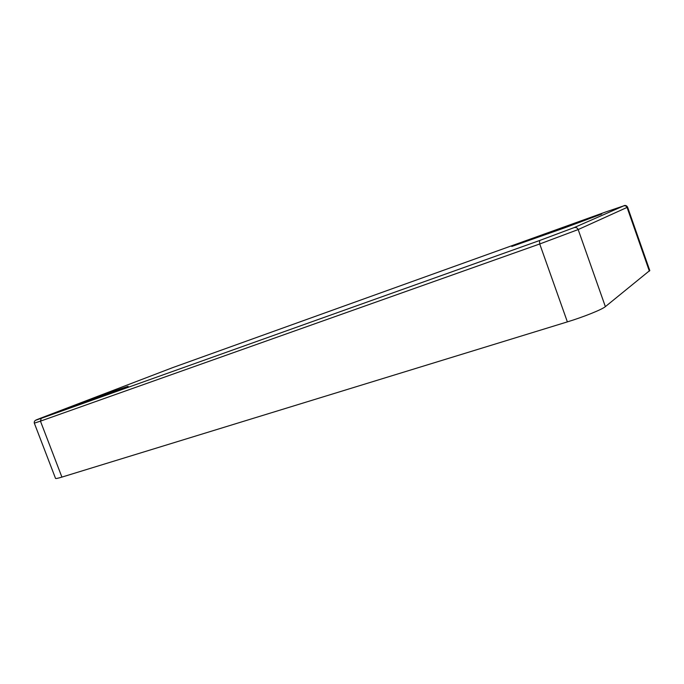 <?xml version="1.0" encoding="UTF-8"?>
<svg xmlns="http://www.w3.org/2000/svg" width="684" height="684" viewBox="0 0 684 684"><rect width="100%" height="100%" fill="white"/><g stroke="black" fill="none" stroke-linecap="round" stroke-linejoin="round"><path stroke-width="1.03" d="M579.921 221.377L601.732 214.024L564.924 227.746L511.794 246.471L579.921 221.377L579.998 222.274M119.674 389.111L128.122 386.298L121.667 388.914L84.038 402.902L54.754 413.196L98.385 396.72L119.674 389.111L119.52 389.743M649.766 270.505L605.366 306.637C602.082 309.51 583.572 316.957 567.378 321.882L61.911 477.099C57.422 478.458 55.284 478.843 55.481 478.253L34.337 423.191M61.911 477.099L40.45 421.147L34.32 423.148C34.063 421.891 34.525 420.908 35.705 420.198M627.604 207.167L578.177 229.559L539.727 243.974L40.45 421.147L41.262 418.326L539.531 240.537L574.09 227.618L623.654 205.901L606.033 211.86L172.573 367.667L41.998 417.642C33.952 420.763 33.704 420.993 41.262 418.326M649.372 271.155L627.083 207.466C626.399 206.012 625.261 205.491 623.654 205.901M605.366 306.637L578.177 229.559C577.347 227.798 575.979 227.148 574.09 227.618M567.378 321.882L539.727 243.974L539.531 240.537M98.111 397.78L98.385 396.72M548.431 232.688L548.491 233.646M649.8 270.59L627.613 207.192C626.706 205.645 625.501 205.132 623.988 205.662"/></g></svg>
